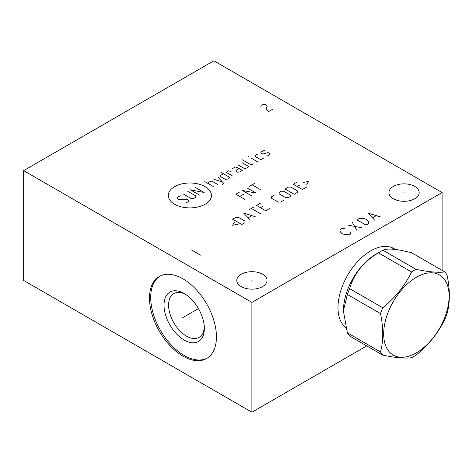 <?xml version="1.0" encoding="UTF-8"?>
<svg xmlns="http://www.w3.org/2000/svg" width="473" height="473" viewBox="0 0 473 473"><rect width="100%" height="100%" fill="white"/><g stroke="black" fill="none" stroke-linecap="round" stroke-linejoin="round"><path stroke-width="0.71" d="M442.107 270.361L442.107 192.57L213.861 60.792L23.65 170.611L23.65 280.43L251.902 412.208L366.741 345.905M251.902 412.208L251.902 302.389L442.107 192.57M345.881 327.659A46.324 26.742 -60 0 1 337.988 307.598A46.324 26.742 -60 0 1 357.789 261.421A46.324 26.742 -60 0 1 393.252 248.213A46.324 26.742 -60 0 1 395.274 249.46M23.65 170.611L251.902 302.389M216.445 336.829A47.341 27.333 60 0 1 206.642 358.499A47.341 27.333 60 0 1 170.156 345.816A47.341 27.333 60 0 1 149.492 298.173A47.341 27.333 60 0 1 159.295 276.498A47.341 27.333 60 0 1 195.781 289.186A47.341 27.333 60 0 1 216.445 336.829M414.756 186.403A15.118 8.727 180 0 1 419.184 192.57A15.118 8.727 180 0 1 409.855 200.635A15.118 8.727 180 0 1 393.376 198.743A15.118 8.727 180 0 1 388.948 192.57A15.118 8.727 180 0 1 398.284 184.511A15.118 8.727 180 0 1 414.756 186.403M262.592 274.251A15.118 8.727 180 0 1 267.02 280.424A15.118 8.727 180 0 1 257.684 288.489A15.118 8.727 180 0 1 241.212 286.597A15.118 8.727 180 0 1 236.784 280.424A15.118 8.727 180 0 1 246.114 272.359A15.118 8.727 180 0 1 262.592 274.251M204.312 327.062A25.288 14.598 60 0 1 199.109 337.379A25.288 14.598 60 0 1 179.628 330.603A25.288 14.598 60 0 1 168.589 305.156A25.288 14.598 -120 0 1 173.828 293.579A25.288 14.598 -120 0 1 185.363 294.236M204.348 328.439A28.516 16.46 -120 0 0 184.186 293.514A28.516 16.46 -120 0 0 164.025 305.156A28.516 16.46 60 0 0 184.186 340.081A28.516 16.46 60 0 0 204.348 328.439M159.915 276.161A47.341 27.333 -120 0 0 150.71 297.47A47.341 27.333 60 0 0 170.978 344.693A47.341 27.333 60 0 0 207.239 358.138M347.383 294.448L380.511 313.575C383.514 328.102 383.514 340.891 380.511 351.947A52.615 30.378 120 0 0 382.763 355.158C395.363 357.748 404.959 358.605 411.545 357.724A52.615 30.378 120 0 0 413.798 356.506A52.615 30.378 120 0 0 416.057 355.122C428.65 344.923 438.246 332.992 444.833 319.322A52.615 30.378 120 0 0 447.091 313.516C450.095 302.454 450.095 289.665 447.091 275.138A52.615 30.378 120 0 0 444.833 271.934L411.705 252.807C396.865 248.922 387.275 248.065 382.923 250.235A52.615 30.378 120 0 0 380.67 251.459A52.615 30.378 -60 0 0 378.418 252.836C363.577 261.74 353.987 273.678 349.636 288.642A52.615 30.378 -60 0 0 347.383 294.448L343.469 310.495A45.999 26.559 -60 0 1 375.994 254.161L380.67 251.459L375.994 254.161M382.763 355.158L349.636 336.031A52.615 30.378 -60 0 1 347.383 332.821L380.511 351.947M343.469 311.376L347.383 332.821M349.636 288.642L382.763 307.769A52.615 30.378 120 0 0 380.511 313.575M378.418 252.836L411.545 271.963C404.959 285.633 395.363 297.564 382.763 307.769M382.923 250.235L416.057 269.362A52.615 30.378 120 0 0 413.798 270.586A52.615 30.378 120 0 0 411.545 271.963M444.833 271.934C438.246 272.809 428.65 271.951 416.057 269.362M416.394 352.817A46.265 26.713 120 0 0 449.108 296.151A46.265 26.713 120 0 0 416.394 277.261A46.265 26.713 120 0 0 383.674 333.926A46.265 26.713 120 0 0 416.394 352.817M404.066 192.931L404.066 192.215M251.902 280.785L251.902 280.063M174.614 186.64A21.563 12.452 0 0 0 174.614 204.247A21.563 12.452 0 0 0 205.111 204.247A21.563 12.452 0 0 0 205.111 186.64A21.563 12.452 0 0 0 174.614 186.64M181.307 195.869L180 195.869L177.393 197.371L177.393 198.879L178.699 199.63L187.172 199.257L188.479 200.008L188.479 201.516L185.871 203.023L184.565 203.023M187.828 191.352L195.651 195.869L195.651 197.371L193.694 198.5L191.086 198.5L183.264 193.983M199.565 195.113L190.436 189.844L204.129 192.481L195 187.207M213.914 186.829L204.785 181.561M217.828 184.571L211.957 181.183L210.651 181.183L207.393 183.069M222.606 184.322L223.912 183.565L217.828 177.044M213.914 179.302L222.393 181.934M223.475 173.78L220.867 175.282L220.217 176.417L225.432 179.427L227.389 179.048L229.996 177.546L220.867 172.273M231.084 171.646L228.696 170.765L226.088 172.273L232.61 176.039M239.131 168.506L236.518 170.014L235.867 171.143L237.824 172.273L239.781 171.894L242.389 170.392L237.174 167.377L235.217 166.999L231.953 168.885M238.475 165.118L244.346 168.506L245.653 168.506L248.91 166.626L242.389 162.86M242.389 159.85L250.867 164.74L252.174 164.74L253.475 163.989M257.389 161.731L250.867 157.964M248.91 156.835L248.26 156.457L248.91 156.835M257.608 154.074L255 155.582L255 156.332L260.215 159.348L261.522 159.348L264.129 157.84M266.086 155.96L267.387 155.96L269.994 154.452L269.994 153.695L268.043 152.566L262.822 154.074L260.865 152.945L260.865 152.194L263.473 150.686L264.779 150.686M239.74 191.949L235.826 194.208L244.955 199.482M243.648 194.208L239.74 196.472M246.912 187.811L256.041 193.079L242.347 190.448L251.476 195.716M261.256 190.069L252.127 184.795M249.519 186.303L254.734 183.293M234.389 222.251L232.651 225.26L237.866 224.255M241.78 224.509L245.044 222.623L245.044 221.122L238.522 217.355L235.915 217.355L232.651 219.236L241.78 224.509M255.26 216.729L243.518 212.962L250.04 219.738M248.301 217.728L251.778 215.723M260.475 213.713L251.346 208.445M248.739 209.947L253.954 206.938M260.475 203.171L256.561 205.43L265.696 210.704L269.604 208.445M263.083 206.187L260.475 207.688M274.169 195.266L271.561 196.774L271.561 198.276L278.083 202.042L280.69 202.042L283.303 200.534M285.692 197.649L288.299 197.649L290.256 196.52L290.256 195.012L283.735 191.252L281.128 191.252L279.171 192.381L279.171 193.883L285.692 197.649M294.171 194.261L297.428 192.381L297.428 190.873L290.907 187.107L288.299 187.107L285.042 188.987L294.171 194.261M297.215 181.963L293.301 184.222L302.43 189.49L306.344 187.231M299.823 184.973L297.215 186.48M306.776 184.47L308.514 181.461L303.299 182.466M191.411 249.898L200.546 255.166M273.051 109.027L268.487 111.663L266.772 110.014L266.394 108.477L267.156 106.277L266.967 105.509L265.442 104.634L262.208 104.74L261.066 105.402L260.877 107.27M344.722 228.595L341.488 228.701L340.347 229.364L339.969 230.457L340.347 231.995L342.062 233.644L344.912 234.632L349.476 234.632L350.617 233.975L350.806 232.107M347.767 225.077L361.461 227.714M356.896 230.351L352.332 222.44M356.896 219.809L366.025 225.077L368.307 223.759L368.686 222.665L368.307 221.128L366.599 219.478L363.743 218.491L359.178 218.491L356.896 219.809M380.292 216.841L368.307 213.217L374.586 220.134M372.683 217.722L376.106 215.741M183.282 317.318L182.655 317.679L183.282 317.318M184.186 316.798L198.441 308.567M395.257 249.454A46.319 26.742 120 0 0 393.843 248.532A46.319 26.742 120 0 0 393.548 248.372M393.843 248.532L393.252 248.213M345.006 326.938L345.81 327.405M391.005 247.267L394.677 249.389"/></g></svg>
